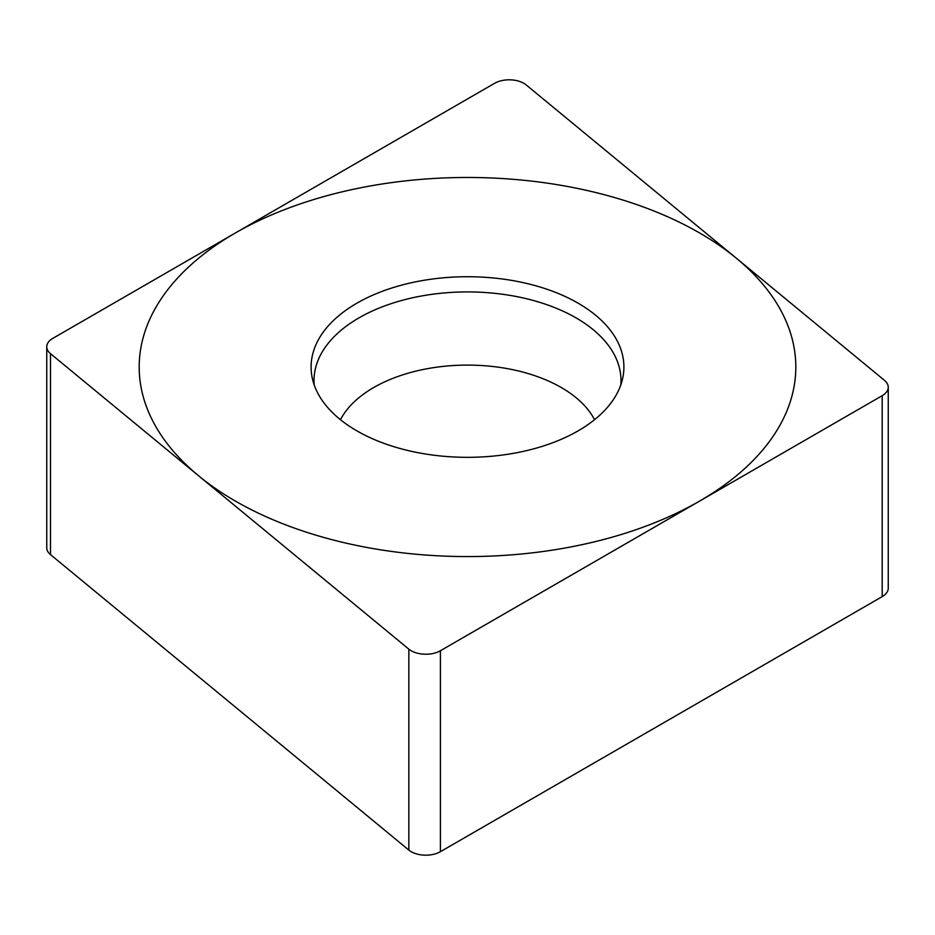 <?xml version="1.0" encoding="UTF-8"?>
<svg xmlns="http://www.w3.org/2000/svg" width="935" height="935" viewBox="0 0 935 935"><rect width="100%" height="100%" fill="white"/><g stroke="black" fill="none" stroke-linecap="round" stroke-linejoin="round"><path stroke-width="1.4" d="M440.408 650.737A20.687 11.945 0 0 1 408.84 649.147L50.49 353.664A20.687 11.945 0 0 1 52.804 338.376L494.592 83.308L52.804 338.376A20.687 11.945 0 0 0 46.75 346.815A20.687 11.945 0 0 0 50.49 353.664L408.84 649.147A20.687 11.945 0 0 0 440.408 650.737L882.196 395.68A20.687 11.945 0 0 0 888.25 387.23A20.687 11.945 0 0 0 884.51 380.381L526.16 84.91A20.687 11.945 0 0 0 494.592 83.308A20.687 11.945 0 0 1 526.16 84.91L884.51 380.381A20.687 11.945 0 0 1 882.196 395.68L440.408 650.737L440.408 851.692A20.687 11.945 180 0 1 408.84 850.09L50.49 554.619A20.687 11.945 180 0 1 46.75 547.77L46.75 346.815M578.099 303.174A156.402 90.298 180 0 1 622.687 378.278A156.402 90.298 180 0 1 518.212 452.447A156.402 90.298 180 0 1 356.901 430.871A156.402 90.298 180 0 1 312.313 378.278A156.402 90.298 180 0 1 398.742 285.923A156.402 90.298 180 0 1 578.099 303.174M440.408 851.692L882.196 596.624A20.687 11.945 180 0 0 888.25 588.185L888.25 387.23M620.793 384.928A153.492 88.615 180 0 0 576.03 317.877A153.492 88.615 0 0 0 405.264 299.527A153.492 88.615 0 0 0 314.207 384.928M235.34 501.055A328.325 189.56 0 0 0 699.66 501.055A328.325 189.56 0 0 0 699.66 232.99A328.325 189.56 0 0 0 235.34 232.99A328.325 189.56 0 0 0 235.34 501.055M50.49 353.664L50.49 554.619M408.84 649.147L408.84 850.09M882.196 395.68L882.196 596.624M340.457 419.698A132.618 76.565 0 0 1 561.28 387.522A132.618 76.565 180 0 1 594.543 419.698"/></g></svg>
